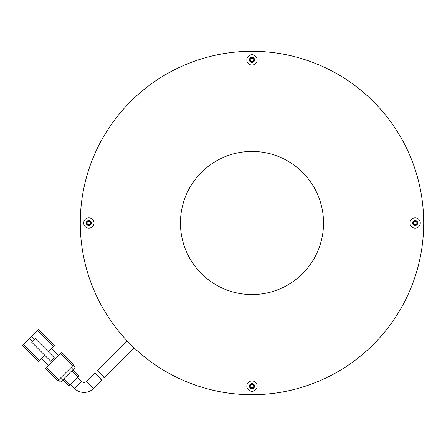 <?xml version="1.0" encoding="UTF-8"?>
<svg xmlns="http://www.w3.org/2000/svg" width="446" height="446" viewBox="0 0 446 446"><rect width="100%" height="100%" fill="white"/><g stroke="black" fill="none" stroke-linecap="round" stroke-linejoin="round"><path stroke-width="0.67" d="M251.984 294.55A71.55 71.55 0 0 1 180.44 223A71.55 71.55 0 0 1 251.984 151.45A71.55 71.55 0 0 1 323.534 223A71.55 71.55 0 0 1 251.984 294.55M70.362 384.385L74.41 388.433L81.49 381.352L77.442 377.305M81.49 381.352A3.579 3.579 0 0 0 86.552 381.352L94.597 373.308C94.965 372.51 102.206 380.299 101.638 380.432L93.632 388.433L86.552 381.352M74.41 388.433A13.592 13.592 0 0 0 93.632 388.433M44.812 355.295L39.499 360.608L23.309 344.418L29.38 338.347L32.419 341.385M23.309 344.418L22.3 345.433L38.49 361.622L39.499 360.608M53.665 346.442L54.68 345.433L38.49 329.243L37.475 330.252L53.665 346.442L48.352 351.755M38.49 361.622L26.18 349.313M34.442 339.361L31.404 336.323L29.38 338.347M38.49 329.243L54.68 345.433M51.641 348.465L58.727 355.551M48.608 365.67L41.523 358.584M31.404 336.323L37.475 330.252M46.585 367.694L60.751 353.527L72.893 365.67L58.727 379.836L46.585 367.694L45.57 368.703L57.712 380.845L45.57 368.703M72.893 365.67L73.902 364.655L61.76 352.513L60.751 353.527M31.66 342.143L50.883 361.366L54.423 357.826L35.201 338.603L31.66 342.143M57.712 380.845L58.727 379.836M71.07 367.487L73.094 369.511L75.118 367.487L73.094 365.464M60.55 382.06L58.526 380.037L60.55 382.06L62.568 380.037L60.55 378.013M73.094 369.511L62.568 380.037M71.878 370.726L77.95 376.798L78.964 375.788L72.893 369.717M62.774 379.836L68.846 385.907L69.855 384.892L63.784 378.821M77.95 376.798L69.855 384.892M98.555 376.452L101.638 380.432M97.189 370.715C97.546 369.912 104.765 377.734 104.197 377.873L134.107 347.964L127.026 340.878L97.189 370.715M104.197 377.873L101.13 373.876M323.534 223A71.55 71.55 0 0 1 251.984 294.55A71.55 71.55 0 0 1 180.44 223A71.55 71.55 0 0 1 251.984 151.45A71.55 71.55 0 0 1 323.534 223M80.274 221.941L80.274 223A171.716 171.716 0 0 1 251.984 51.284A171.716 171.716 0 0 1 423.7 223A171.716 171.716 0 0 1 251.984 394.716A171.716 171.716 0 0 1 80.274 223L80.386 216.817M254.56 59.87A2.576 2.576 0 0 1 251.984 62.446A2.576 2.576 0 0 1 249.409 59.87A2.576 2.576 0 0 1 251.984 57.294A2.576 2.576 0 0 1 254.56 59.87M91.436 223A2.576 2.576 0 0 1 88.86 225.576A2.576 2.576 0 0 1 86.284 223A2.576 2.576 0 0 1 88.86 220.424A2.576 2.576 0 0 1 91.436 223M254.56 386.13A2.576 2.576 0 0 1 251.984 388.706A2.576 2.576 0 0 1 249.409 386.13A2.576 2.576 0 0 1 251.984 383.554A2.576 2.576 0 0 1 254.56 386.13M417.69 223A2.576 2.576 0 0 1 415.115 225.576A2.576 2.576 0 0 1 412.539 223A2.576 2.576 0 0 1 415.115 220.424A2.576 2.576 0 0 1 417.69 223M257.136 59.87A5.151 5.151 0 0 1 251.984 65.021A5.151 5.151 0 0 1 246.833 59.87A5.151 5.151 0 0 1 251.984 54.719A5.151 5.151 0 0 1 257.136 59.87M94.011 223A5.151 5.151 0 0 1 88.86 228.151A5.151 5.151 0 0 1 83.709 223A5.151 5.151 0 0 1 88.86 217.849A5.151 5.151 0 0 1 94.011 223M257.136 386.13A5.151 5.151 0 0 1 251.984 391.281A5.151 5.151 0 0 1 246.833 386.13A5.151 5.151 0 0 1 251.984 380.979A5.151 5.151 0 0 1 257.136 386.13M420.266 223A5.151 5.151 0 0 1 415.115 228.151A5.151 5.151 0 0 1 409.963 223A5.151 5.151 0 0 1 415.115 217.849A5.151 5.151 0 0 1 420.266 223M246.772 51.368L245.802 51.396M257.197 51.368L258.173 51.396M423.694 221.729L423.588 216.817M423.694 224.059L423.588 229.183M80.274 224.271L80.386 229.183M412.823 223A2.291 2.291 0 0 0 415.115 225.291A2.291 2.291 0 0 0 417.406 223A2.291 2.291 0 0 0 415.115 220.709A2.291 2.291 0 0 0 412.823 223M249.699 59.87A2.291 2.291 0 0 0 251.984 62.161A2.291 2.291 0 0 0 254.276 59.87A2.291 2.291 0 0 0 251.984 57.584A2.291 2.291 0 0 0 249.699 59.87M86.569 223A2.291 2.291 0 0 0 88.86 225.291A2.291 2.291 0 0 0 91.146 223A2.291 2.291 0 0 0 88.86 220.709A2.291 2.291 0 0 0 86.569 223M249.699 386.13A2.291 2.291 0 0 0 251.984 388.416A2.291 2.291 0 0 0 254.276 386.13A2.291 2.291 0 0 0 251.984 383.839A2.291 2.291 0 0 0 249.699 386.13M413.325 223A1.79 1.79 0 0 0 415.115 224.79A1.79 1.79 0 0 0 416.904 223A1.79 1.79 0 0 0 415.115 221.21A1.79 1.79 0 0 0 413.325 223M250.195 59.87A1.79 1.79 0 0 0 251.984 61.659A1.79 1.79 0 0 0 253.774 59.87A1.79 1.79 0 0 0 251.984 58.086A1.79 1.79 0 0 0 250.195 59.87M87.07 223A1.79 1.79 0 0 0 88.86 224.79A1.79 1.79 0 0 0 90.649 223A1.79 1.79 0 0 0 88.86 221.21A1.79 1.79 0 0 0 87.07 223M250.195 386.13A1.79 1.79 0 0 0 251.984 387.914A1.79 1.79 0 0 0 253.774 386.13A1.79 1.79 0 0 0 251.984 384.34A1.79 1.79 0 0 0 250.195 386.13M135.171 348.856L126.062 339.74M257.197 394.632L258.173 394.604M246.772 394.632L245.802 394.604"/></g></svg>
